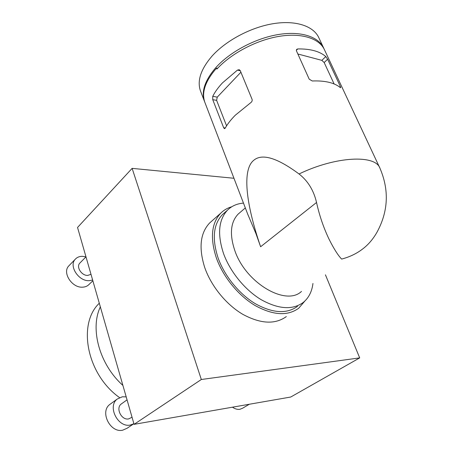 <?xml version="1.0" encoding="UTF-8"?>
<svg xmlns="http://www.w3.org/2000/svg" width="453" height="453" viewBox="0 0 453 453"><rect width="100%" height="100%" fill="white"/><g stroke="black" fill="none" stroke-linecap="round" stroke-linejoin="round"><path stroke-width="0.68" d="M122.899 385.412C99.36 364.405 89.847 328.782 100.345 306.874C89.847 328.782 99.36 364.405 122.899 385.412M325.43 274.812L359.693 357.893L290.724 397.032L134.082 424.342L77.542 227.463L132.123 168.363L233.963 178.272M134.082 424.342L201.325 379.501L132.123 168.363M359.693 357.893L201.325 379.501M247.706 214.133L255.934 233.572L260.617 246.749C245.424 202.468 242.429 170.051 253.374 160.611C261.647 153.097 276.868 157.548 299.037 173.975C307.898 180.889 313.736 190.396 316.539 202.485C319.376 215.424 323.555 227.672 329.071 239.224C333.957 248.946 338.153 255.566 341.658 259.088C349.648 256.959 356.585 253.635 362.479 249.11C368.159 244.869 372.989 239.258 376.97 232.27C388.295 211.466 389.308 190.164 380.005 168.363C375.696 154.439 335.911 156.149 299.037 173.975M235.294 115.215C230.939 119.598 227.57 123.924 225.175 128.193L224.439 128.675L223.657 127.746L212.74 99.654L212.757 96.296C215.011 91.868 218.238 87.412 222.434 82.916L237.451 70.102L239.212 69.705L240.243 70.606L252.072 99.326C252.406 100.623 251.981 101.727 250.798 102.633L235.294 115.215M205.056 102.865L204.773 102.129C201.432 92.321 205.356 80.991 216.545 68.137L216.913 69.054C230.985 53.59 256.143 40.192 278.963 36.387C301.806 32.571 319.631 38.516 324.597 50.051L379.705 167.718M240.067 212.451L238.108 214.139C230.486 222.27 229.411 234.467 234.869 250.73C245.775 283.034 285.962 306.46 301.488 291.421M243.482 203.108C237.095 203.607 231.777 205.945 227.531 210.124C218.544 219.813 217.214 234.297 223.544 253.578C230.141 271.806 244.977 289.982 261.2 299.699C278.555 309.274 292.57 310.192 303.25 302.457C308.703 297.978 311.936 291.647 312.949 283.47M224.671 212.638L222.338 214.694C213.306 224.411 211.902 238.856 218.125 258.034C224.614 276.171 239.343 294.207 255.492 303.81C272.78 313.266 286.783 314.11 297.502 306.353M323.391 47.474L318.94 37.973C313.855 26.195 296.024 19.989 273.312 23.664C250.617 27.333 225.702 40.719 211.84 56.319C200.809 69.281 197.004 80.764 200.419 90.764L200.707 91.517M323.98 48.771L323.787 48.312C318.799 36.744 300.973 30.759 278.148 34.558C255.35 38.346 230.226 51.738 216.183 67.22C205.005 80.085 201.092 91.427 204.433 101.251L204.75 102.055M340.379 86.551L340.69 87.701L340.288 87.565C334.263 82.689 324.92 80.498 312.253 80.979L309.223 79.196L296.455 50.878L296.59 49.411L297.757 48.935C310.316 48.748 319.659 51.285 325.803 56.551L327.615 59.247L340.379 86.551L339.744 87.129M216.545 68.137L217.553 68.363M334.121 83.958L324.172 62.542L321.845 60.357L297.859 53.998M240.905 72.225L217.236 97.152L216.63 100.379L226.579 125.855M119.547 397.598C86.58 374.303 77.333 323.759 99.303 303.238M69.32 265.356L68.743 265.956C62.05 272.632 71.999 288.012 82.531 287.174C85.243 287.066 87.423 286.149 89.077 284.422L92.854 280.786M90.996 274.32L87.729 275.407C81.67 275.809 75.951 266.936 79.802 263.131L80.136 262.785M92.644 280.045L89.235 280.684C78.652 281.455 68.567 265.911 75.26 259.241C77.004 257.31 79.349 256.336 82.282 256.313L85.968 256.868M110.838 403.702L109.762 404.484C99.632 411.834 110.232 433.176 122.678 430.191L127.134 428.232L133.731 423.821M132.038 417.236L128.663 418.9C121.506 420.531 115.396 408.204 121.228 404.014L121.857 403.566M133.901 423.725L130.407 425.016C117.91 427.966 107.123 406.386 117.27 399.025L122.355 396.783L126.194 396.89M232.468 407.19C235.028 408.968 237.536 409.659 239.982 409.269L242.598 408.215L249.32 404.252M248.691 404.359L247.395 404.586M286.324 316.585C275.113 324.654 260.622 323.912 242.853 314.359C226.257 304.637 211.245 286.222 204.756 267.627C198.573 248.001 200.186 233.131 209.592 223.023L212.021 220.877M304.88 301.03L298.697 308.233C287.576 316.256 273.051 315.356 255.13 305.543C238.369 295.571 223.103 276.84 216.387 258.029C209.966 238.182 211.415 223.227 220.741 213.17C223.816 210.101 227.485 207.967 231.755 206.772M316.539 202.485L260.617 246.749M296.313 50.391L297.757 48.935M325.803 56.551L321.845 60.357M240.3 70.747L237.451 70.102M217.236 97.152L212.757 96.296M216.63 100.379L212.74 99.654M225.288 128.001L223.657 127.746M324.172 62.542L327.615 59.247M204.773 102.129L248.153 215.3M200.419 90.764L204.433 101.251M238.108 214.139L245.328 207.921M222.338 214.694L227.531 210.124M68.743 265.956L75.26 259.241M85.979 256.851L79.802 263.131M109.762 404.484L117.27 399.025M127.05 399.857L121.228 404.014M209.592 223.023L220.741 213.17"/></g></svg>
